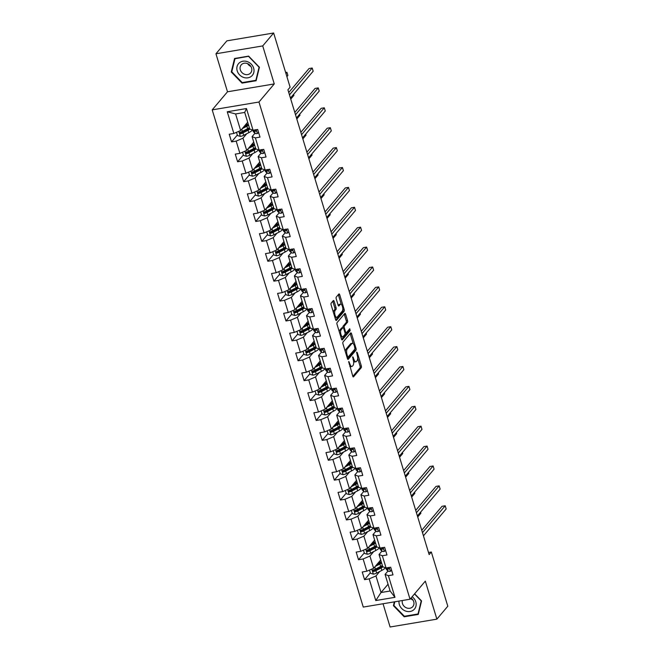 <?xml version="1.0" encoding="UTF-8"?>
<svg xmlns="http://www.w3.org/2000/svg" width="660" height="660" viewBox="0 0 660 660"><rect width="100%" height="100%" fill="white"/><g stroke="black" fill="none" stroke-linecap="round" stroke-linejoin="round"><path stroke-width="0.99" d="M348.727 361.531L352.737 376.068A1.369 0.536 80.5 0 0 353.397 376.909A1.369 0.536 80.5 0 0 353.546 376.81L361.267 367.678A1.369 0.536 80.5 0 0 361.317 365.921L357.274 352.621L356.705 352.093L357.2 355.047A4.372 1.708 80.5 0 1 357.043 360.682L356.4 361.441A4.372 1.708 80.5 0 1 355.905 361.746A4.372 1.708 80.5 0 1 353.81 359.057L352.721 356.812L353.207 359.766A4.372 1.708 80.5 0 1 353.05 365.401L352.407 366.16A4.372 1.708 80.5 0 1 351.92 366.465A4.372 1.708 80.5 0 1 349.816 363.775L348.727 361.531M334.133 301.315A1.369 0.536 80.5 0 0 333.481 300.473A1.369 0.536 80.5 0 0 333.325 300.572L331.163 303.13A1.369 0.536 80.5 0 0 331.114 304.887L335.602 319.663A1.369 0.536 80.5 0 0 336.253 320.504A1.369 0.536 80.5 0 0 336.41 320.405L344.132 311.281A1.369 0.536 80.5 0 0 344.182 309.515L339.694 294.748A1.369 0.536 80.5 0 0 339.034 293.906A1.369 0.536 80.5 0 0 338.885 293.997L336.27 297.091A1.369 0.536 80.5 0 0 336.221 298.856L338.135 305.176A1.369 0.536 80.5 0 0 338.795 306.017A1.369 0.536 80.5 0 0 338.951 305.918L340.246 304.384A3.655 1.427 80.5 0 1 340.659 304.128A3.655 1.427 80.5 0 1 342.557 306.925A3.655 1.427 80.5 0 1 342.284 311.083L337.194 317.097A3.655 1.427 80.5 0 1 336.79 317.353A3.655 1.427 80.5 0 1 334.884 314.556A3.655 1.427 80.5 0 1 335.164 310.398L336.006 309.391A1.369 0.536 80.5 0 0 336.055 307.634L334.133 301.315L332.871 301.529A1.369 0.536 80.5 0 0 332.764 301.232M274.263 83.927L262.721 45.919L273.644 33L226.867 40.854L215.944 53.782L227.494 91.79L212.198 109.873L258.967 102.019L274.263 83.927L227.494 91.79M383.039 603.751L390.101 627L436.879 619.146L425.329 581.13L410.033 599.222L258.967 102.019M436.879 619.146L447.802 606.218L431.335 552.016L428.505 552.486M273.644 33L290.111 87.211L287.925 89.793L429.148 554.598L431.335 552.016M342.994 342.07A1.369 0.536 80.5 0 0 342.944 343.827L347.432 358.603A1.369 0.536 80.5 0 0 348.084 359.444A1.369 0.536 80.5 0 0 348.241 359.345L355.963 350.212A1.369 0.536 80.5 0 0 356.012 348.455L351.524 333.679A1.369 0.536 80.5 0 0 350.864 332.838A1.369 0.536 80.5 0 0 350.716 332.937L342.994 342.07M341.517 339.133L337.029 324.357A1.369 0.536 80.5 0 1 337.078 322.6L344.8 313.467A1.369 0.536 80.5 0 1 344.949 313.376A1.369 0.536 80.5 0 1 345.609 314.209L347.531 320.537A1.369 0.536 80.5 0 1 347.482 322.295L344.347 325.999A1.369 0.536 80.5 0 0 344.297 327.756L345.576 331.955A1.369 0.536 80.5 0 0 346.228 332.788A1.369 0.536 80.5 0 0 346.385 332.698L349.75 328.771L350.179 330.594L342.325 339.875A1.369 0.536 80.5 0 1 342.169 339.974A1.369 0.536 80.5 0 1 341.517 339.133M212.198 109.873L363.264 607.076L410.033 599.222M237.336 135.052L231.553 141.883L236.173 141.108L239.893 153.351L235.273 154.126L237.6 161.782L242.212 161.007L245.933 173.25L241.321 174.025L243.647 181.681L248.259 180.906L251.98 193.149L247.368 193.924L249.695 201.581L254.306 200.805L258.027 213.048L253.415 213.823L255.742 221.479L260.353 220.704L264.074 232.947L259.462 233.722L261.781 241.37L266.401 240.595L270.122 252.846L265.501 253.621L267.828 261.269L272.44 260.494L276.161 272.745L271.549 273.521L273.875 281.168L278.487 280.393L282.208 292.644L277.596 293.42L279.923 301.067L284.534 300.292L288.255 312.535L283.643 313.31L285.97 320.966L290.582 320.191L294.302 332.434L289.682 333.209L292.009 340.865L296.629 340.09L300.349 352.333L295.729 353.108L298.056 360.764L302.668 359.989L306.388 372.232L301.777 373.007L304.103 380.663L308.715 379.888L312.436 392.131L307.824 392.906L310.15 400.562L314.762 399.787L318.483 412.03L313.871 412.805L316.189 420.461L320.81 419.686L324.53 431.929L319.91 432.704L322.237 440.36L326.857 439.585L330.577 451.828L325.957 452.603L328.284 460.251L332.896 459.476L336.616 471.727L332.005 472.502L334.331 480.15L338.943 479.374L342.664 491.626L338.052 492.401L340.378 500.049L344.99 499.273L348.711 511.525L344.099 512.3L346.417 519.948L351.037 519.172L354.758 531.415L350.138 532.191L352.465 539.847L357.085 539.071L360.797 551.314L356.185 552.09L358.512 559.746L363.124 558.97L366.844 571.213L362.233 571.989L364.559 579.645L369.171 578.869L375.763 600.551L394.977 597.325L390.118 591.005L385.077 574.423L387.973 570.999M231.553 141.883L229.234 134.227L233.846 133.452L227.254 111.771L246.469 108.545L253.06 130.226L257.672 129.451L259.999 137.107L255.387 137.882L259.108 150.125L263.719 149.35L266.046 157.006L261.426 157.781L265.147 170.024L269.767 169.249L272.093 176.905L267.473 177.672L271.194 189.923L275.814 189.148L278.132 196.795L273.521 197.571L277.241 209.822L281.853 209.047L284.179 216.695L279.568 217.47L283.288 229.721L287.9 228.946L290.227 236.593L285.615 237.369L289.336 249.612L293.947 248.837L296.274 256.492L291.654 257.268L295.375 269.511L299.995 268.736L302.321 276.391L297.701 277.167L301.422 289.41L306.034 288.635L308.36 296.29L303.748 297.066L307.469 309.309L312.081 308.534L314.408 316.189L309.796 316.965L313.516 329.208L318.128 328.433L320.455 336.088L315.843 336.864L319.564 349.107L324.175 348.332L326.502 355.987L321.882 356.763L325.603 369.006L330.223 368.23L332.541 375.886L327.929 376.662L331.65 388.905L336.262 388.129L338.588 395.786L333.976 396.553L337.697 408.804L342.309 408.028L344.635 415.676L340.024 416.452L343.745 428.703L348.356 427.928L350.683 435.575L346.071 436.351L349.792 448.602L354.403 447.827L356.73 455.474L352.11 456.25L355.831 468.493L360.451 467.717L362.769 475.373L358.157 476.149L361.878 488.392L366.49 487.616L368.816 495.272L364.204 496.048L367.925 508.291L372.537 507.515L374.863 515.171L370.252 515.947L373.972 528.19L378.584 527.414L380.911 535.07L376.299 535.846L380.02 548.089L384.632 547.313L386.958 554.969L382.338 555.745L386.059 567.988L390.679 567.212L392.997 574.868L388.385 575.644L394.977 597.325M253.729 142.114L246.691 150.439L242.971 138.188L246.766 133.708M254.966 133.237L252.079 136.661L255.799 148.904L259.108 150.125L259.57 151.742A10.651 3.077 163.1 0 1 259.298 151.313L258.91 150.051M242.971 138.188L236.173 141.108M246.691 150.439L239.893 153.351M255.387 137.882L252.079 136.661M259.776 162.013L252.739 170.338L249.018 158.087L252.813 153.599M261.013 153.136L258.118 156.56L261.839 168.803L265.147 170.024M249.018 158.087L242.212 161.007M252.739 170.338L245.933 173.25M261.426 157.781L258.118 156.56M265.823 181.912L258.786 190.228L255.065 177.986L258.86 173.498M267.061 173.035L264.165 176.459L267.886 188.702L271.194 189.923L271.656 191.54A10.651 3.077 163.1 0 1 271.384 191.111L271.004 189.849M255.065 177.986L248.259 180.906M258.786 190.228L251.98 193.149M267.473 177.672L264.165 176.459M271.87 201.811L264.833 210.127L261.113 197.885L264.908 193.396M273.108 192.935L270.212 196.358L273.933 208.601L277.241 209.822M261.113 197.885L254.306 200.805M264.833 210.127L258.027 213.048M273.521 197.571L270.212 196.358M277.918 221.71L270.88 230.026L267.16 217.784L270.955 213.296M279.155 212.834L276.26 216.257L279.98 228.5L283.288 229.721M267.16 217.784L260.353 220.704M270.88 230.026L264.074 232.947M279.568 217.47L276.26 216.257M283.957 241.601L276.92 249.925L273.199 237.683L276.994 233.195M285.194 232.733L282.307 236.156L286.027 248.399L289.336 249.612M273.199 237.683L266.401 240.595M276.92 249.925L270.122 252.846M285.615 237.369L282.307 236.156M290.004 261.5L282.967 269.825L279.246 257.582L283.041 253.093M291.241 252.632L288.346 256.055L292.066 268.298L295.375 269.511M279.246 257.582L272.44 260.494M282.967 269.825L276.161 272.745M291.654 257.268L288.346 256.055M296.051 281.399L289.014 289.724L285.293 277.48L289.088 272.992M297.289 272.53L294.393 275.946L298.114 288.197L301.422 289.41M285.293 277.48L278.487 280.393M289.014 289.724L282.208 292.644M297.701 277.167L294.393 275.946M302.099 301.298L295.061 309.623L291.34 297.379L295.135 292.891M303.336 292.429L300.44 295.845L304.161 308.096L307.469 309.309M291.34 297.379L284.534 300.292M295.061 309.623L288.255 312.535M303.748 297.066L300.44 295.845M308.146 321.197L301.108 329.522L297.388 317.278L301.183 312.79M309.383 312.32L306.488 315.744L310.208 327.987L313.516 329.208L313.978 330.825A10.651 3.077 163.1 0 1 313.706 330.396L313.318 329.134M297.388 317.278L290.582 320.191M301.108 329.522L294.302 332.434M309.796 316.965L306.488 315.744M314.185 341.096L307.147 349.421L303.427 337.169L307.222 332.689M315.422 332.219L312.535 335.643L316.255 347.886L319.564 349.107M303.427 337.169L296.629 340.09M307.147 349.421L300.349 352.333M315.843 336.864L312.535 335.643M320.232 360.995L313.195 369.32L309.474 357.068L313.269 352.588M321.469 352.118L318.574 355.542L322.295 367.785L325.603 369.006M309.474 357.068L302.668 359.989M313.195 369.32L306.388 372.232M321.882 356.763L318.574 355.542M326.279 380.894L319.242 389.218L315.521 376.967L319.316 372.479M327.517 372.017L324.621 375.441L328.342 387.684L331.65 388.905M315.521 376.967L308.715 379.888M319.242 389.218L312.436 392.131M327.929 376.662L324.621 375.441M332.326 400.793L325.289 409.109L321.568 396.866L325.363 392.378M333.564 391.916L330.668 395.34L334.389 407.583L337.697 408.804M321.568 396.866L314.762 399.787M325.289 409.109L318.483 412.03M333.976 396.553L330.668 395.34M338.374 420.692L331.328 429.008L327.616 416.765L331.402 412.277M339.611 411.815L336.715 415.239L340.436 427.482L343.745 428.703M327.616 416.765L320.81 419.686M331.328 429.008L324.53 431.929M340.024 416.452L336.715 415.239M344.413 440.583L337.375 448.907L333.655 436.664L337.45 432.176M345.65 431.714L342.763 435.138L346.483 447.381L349.792 448.602M333.655 436.664L326.857 439.585M337.375 448.907L330.577 451.828M346.071 436.351L342.763 435.138M350.46 460.482L343.423 468.806L339.702 456.563L343.497 452.075M351.697 451.613L348.802 455.037L352.522 467.28L355.831 468.493M339.702 456.563L332.896 459.476M343.423 468.806L336.616 471.727M352.11 456.25L348.802 455.037M356.507 480.381L349.47 488.705L345.749 476.462L349.544 471.974M357.745 471.512L354.849 474.928L358.57 487.179L361.878 488.392M345.749 476.462L338.943 479.374M349.47 488.705L342.664 491.626M358.157 476.149L354.849 474.928M362.554 500.28L355.517 508.604L351.796 496.361L355.591 491.873M363.792 491.411L360.896 494.827L364.617 507.078L367.925 508.291L368.387 509.916A10.651 3.077 163.1 0 1 368.115 509.479L367.727 508.225M351.796 496.361L344.99 499.273M355.517 508.604L348.711 511.525M364.204 496.048L360.896 494.827M368.602 520.179L361.556 528.503L357.844 516.26L361.63 511.772M369.839 511.31L366.943 514.726L370.664 526.977L373.972 528.19M357.844 516.26L351.037 519.172M361.556 528.503L354.758 531.415M370.252 515.947L366.943 514.726M374.641 540.078L367.603 548.402L363.883 536.159L367.678 531.671M375.878 531.201L372.991 534.625L376.703 546.868L380.02 548.089M363.883 536.159L357.085 539.071M367.603 548.402L360.797 551.314M376.299 535.846L372.991 534.625M380.688 559.977L373.651 568.301L369.93 556.05L373.725 551.57M381.925 551.1L379.03 554.524L382.75 566.767L386.059 567.988M369.93 556.05L363.124 558.97M373.651 568.301L366.844 571.213M382.338 555.745L379.03 554.524M388.055 584.215L381.018 592.531L375.977 575.949L379.772 571.461M375.977 575.949L369.171 578.869M390.118 591.005L381.018 592.531L375.763 600.551M388.385 575.644L385.077 574.423M262.721 45.919L215.944 53.782M253.06 130.226L249.752 129.005L244.712 112.423L235.612 113.957L240.652 130.54L247.69 122.215M246.469 108.545L244.712 112.423M235.612 113.957L227.254 111.771M240.652 130.54L233.846 133.452M370.334 572.814L364.559 579.645M364.287 552.915L358.512 559.746M358.248 533.016L352.465 539.847M352.201 513.117L346.417 519.948M346.153 493.218L340.378 500.049M340.106 473.319L334.331 480.15M334.067 453.42L328.284 460.251M328.02 433.521L322.237 440.36M321.973 413.622L316.189 420.461M315.925 393.723L310.15 400.562M309.878 373.824L304.103 380.663M303.839 353.933L298.056 360.764M297.792 334.034L292.009 340.865M291.745 314.135L285.97 320.966M285.697 294.236L279.923 301.067M279.65 274.337L273.875 281.168M273.611 254.438L267.828 261.269M267.564 234.539L261.781 241.37M261.517 214.64L255.742 221.479M255.47 194.741L249.695 201.581M249.422 174.842L243.647 181.681M243.383 154.943L237.6 161.782M394.334 601.854L393.401 605.665L404.176 616.795L418.267 614.427L421.567 600.93L414.637 593.777M234.556 58.492L231.256 71.99L242.038 83.11L256.121 80.743L259.421 67.254L248.638 56.125L234.556 58.492M404.662 616.217L404.176 616.795M394.078 604.865L393.401 605.665M242.517 82.541L242.038 83.11M231.932 71.181L231.256 71.99M349.767 366.3A4.372 1.708 80.5 0 0 350.65 366.679L351.92 366.465M353.562 361.366A4.372 1.708 80.5 0 0 354.643 361.96L355.905 361.746M352.844 376.357L360.005 367.892A1.369 0.536 80.5 0 0 360.055 366.135L357.662 358.256M353.224 343.662L350.262 333.894A1.369 0.536 80.5 0 0 350.155 333.605M347.539 358.891L354.7 350.427A1.369 0.536 80.5 0 0 354.857 349.14M347.614 356.515L348.183 357.035L354.956 349.016L354.436 345.972A4.372 1.708 80.5 0 0 352.341 343.283A4.372 1.708 80.5 0 0 351.854 343.588L347.218 349.066A4.372 1.708 80.5 0 0 347.061 354.7L347.614 356.515L346.838 356.647M352.341 343.283L351.079 343.497A4.372 1.708 80.5 0 0 350.584 343.802L351.854 343.588M345.337 351.706A4.372 1.708 80.5 0 1 345.955 349.28L350.584 343.802M342.952 327.64A1.369 0.536 80.5 0 1 343.084 326.213L346.211 322.509A1.369 0.536 80.5 0 0 346.261 320.752L344.347 314.424A1.369 0.536 80.5 0 0 344.239 314.135M346.228 332.788L345.056 332.986A1.369 0.536 80.5 0 0 345.122 332.912M341.624 339.421L348.909 330.808L348.967 329.645M341.096 329.843A3.655 1.427 80.5 0 0 340.824 333.993A3.655 1.427 80.5 0 0 342.721 336.798A3.655 1.427 80.5 0 0 343.134 336.542L344.924 334.422A1.369 0.536 80.5 0 0 344.974 332.665L343.695 328.465A1.369 0.536 80.5 0 0 343.043 327.624A1.369 0.536 80.5 0 0 342.887 327.723L341.096 329.843L339.834 330.049A3.655 1.427 80.5 0 0 339.322 331.914M340.799 336.765A3.655 1.427 80.5 0 0 341.459 337.004L342.721 336.798M341.954 327.88A1.369 0.536 80.5 0 0 341.781 327.838A1.369 0.536 80.5 0 0 341.624 327.938L342.887 327.723M339.834 330.049L341.624 327.938M333.391 312.386A3.655 1.427 80.5 0 1 333.902 310.613L334.744 309.606A1.369 0.536 80.5 0 0 334.793 307.849L332.871 301.529M334.9 317.353A3.655 1.427 80.5 0 0 335.519 317.567L336.79 317.353M340.659 304.128L339.397 304.342A3.655 1.427 80.5 0 0 338.984 304.598L340.246 304.384M338.242 305.464L338.984 304.598M341.278 304.342L338.432 294.954A1.369 0.536 80.5 0 0 338.324 294.665M335.709 319.96L342.87 311.487A1.369 0.536 80.5 0 0 342.92 309.73L342.787 309.309M369.509 570.075L370.483 573.301L373.403 574.15A3.688 1.064 -16.9 0 0 376.662 573.078L381.835 570.397A10.651 3.077 -16.9 0 0 385.423 567.748M373.288 570.446L374.294 570.76A1.881 0.544 163.1 0 0 374.863 570.512L380.036 567.831A8.844 2.558 163.1 0 0 382.561 566.14A8.844 2.558 -16.9 0 0 381.381 566.041M375.226 566.437L379.896 564.019A10.651 3.077 -16.9 0 0 381.612 563.021M376.258 565.216L378.84 563.879A8.844 2.558 -16.9 0 0 381.364 562.188A8.844 2.558 -16.9 0 0 379.211 562.106L379.129 561.825M382.346 565.438A10.651 3.077 163.1 0 1 380.638 566.437L375.457 569.118A3.688 1.064 163.1 0 1 373.205 569.976C372.314 570.735 372.471 571.246 373.667 571.51A3.688 1.064 -16.9 0 0 375.928 570.653L381.1 567.971A10.651 3.077 -16.9 0 0 382.99 566.857M378.081 563.062A3.275 0.949 -16.9 0 0 378.345 563.054L380.432 562.931M379.244 563.665L377.479 563.772M373.205 569.976L372.76 570.248M417.714 516.962L420.89 513.199L420.577 512.177M391.611 570.298L390.34 571.304A3.688 1.064 163.1 0 1 388.129 571.147L386.521 569.605A10.651 3.077 163.1 0 1 386.248 569.176L385.869 567.913M422.474 532.636L445.203 505.766L446.168 508.951L423.448 535.829M386.537 567.905L387.387 568.722A3.688 1.064 -16.9 0 0 388.707 568.978L389.078 568.796M389.202 568.202A1.881 0.544 163.1 0 1 389.078 568.128L388.501 567.575M389.218 568.375L388.707 568.978L388.245 567.452M421.757 530.285L442.043 506.294L445.203 505.766M399.044 601.062A9.05 7.912 -139.8 0 0 405.644 611.069A9.05 7.912 -139.8 0 0 415.511 607.414A9.05 7.912 -139.8 0 0 412.137 596.731M402.369 600.509A6.196 5.412 -139.8 0 0 406.766 607.976A6.196 5.412 -139.8 0 0 412.822 606.589A6.196 5.412 -139.8 0 0 411.04 598.034M410.652 598.488A6.196 5.412 -139.8 0 0 413.003 600.088M418.522 613.379L418.019 613.973L404.374 616.267L393.921 605.492L394.828 601.771M414.48 593.959L421.22 600.905L418.019 613.973M237.212 70.9A9.05 7.912 -139.8 0 0 247.946 77.806A9.05 7.912 -139.8 0 0 253.646 68.137A9.05 7.912 -139.8 0 0 242.905 61.223A9.05 7.912 -139.8 0 0 237.212 70.9M240.314 69.853A6.196 5.412 -139.8 0 0 244.951 74.398A6.196 5.412 -139.8 0 0 250.676 72.905A6.196 5.412 -139.8 0 0 251.567 67.963A6.196 5.412 -139.8 0 0 246.939 63.409A6.196 5.412 -139.8 0 0 241.213 64.903A6.196 5.412 -139.8 0 0 240.314 69.853M247.591 63.64A6.196 5.412 -139.8 0 0 250.858 66.404M248.63 56.447L259.075 67.221L255.874 80.297L242.228 82.591L231.775 71.808L234.976 58.74L248.779 56.265M256.377 79.703L255.874 80.297M363.462 550.176L364.444 553.402L367.356 554.251A3.688 1.064 -16.9 0 0 370.615 553.179L375.787 550.498A10.651 3.077 -16.9 0 0 379.376 547.849M367.24 550.547L368.255 550.869A1.881 0.544 163.1 0 0 368.816 550.613L373.989 547.932A8.844 2.558 163.1 0 0 376.513 546.241A8.844 2.558 -16.9 0 0 375.334 546.142M369.179 546.538L373.857 544.12A10.651 3.077 -16.9 0 0 375.565 543.122M370.21 545.317L372.793 543.98A8.844 2.558 -16.9 0 0 375.317 542.289A8.844 2.558 -16.9 0 0 373.164 542.207L373.082 541.926M376.307 545.539A10.651 3.077 163.1 0 1 374.591 546.546L369.418 549.219A3.688 1.064 163.1 0 1 367.158 550.077C366.267 550.836 366.424 551.347 367.62 551.611A3.688 1.064 -16.9 0 0 369.88 550.754L375.053 548.072A10.651 3.077 -16.9 0 0 376.942 546.958M372.034 543.163A3.275 0.949 -16.9 0 0 372.298 543.155L374.393 543.031M373.197 543.766L371.44 543.873M367.158 550.077L366.712 550.349M411.667 497.062L414.843 493.3L414.529 492.278M357.415 530.277L358.397 533.503L361.309 534.361A3.688 1.064 -16.9 0 0 364.567 533.28L369.748 530.599A10.651 3.077 -16.9 0 0 373.329 527.959M361.193 530.648L362.208 530.97A1.881 0.544 163.1 0 0 362.769 530.714L367.95 528.033A8.844 2.558 163.1 0 0 370.474 526.35A8.844 2.558 -16.9 0 0 369.286 526.243M363.132 526.647L367.81 524.221A10.651 3.077 -16.9 0 0 369.526 523.223M364.171 525.418L366.745 524.081A8.844 2.558 -16.9 0 0 369.27 522.39A8.844 2.558 -16.9 0 0 367.117 522.308L367.034 522.027M370.26 525.649A10.651 3.077 163.1 0 1 368.544 526.647L363.371 529.328A3.688 1.064 163.1 0 1 361.111 530.178C360.22 530.937 360.376 531.448 361.573 531.712A3.688 1.064 -16.9 0 0 363.833 530.855L369.006 528.173A10.651 3.077 -16.9 0 0 370.895 527.059M365.986 523.264A3.275 0.949 -16.9 0 0 366.25 523.256L368.346 523.132M367.15 523.867L365.392 523.974M361.111 530.178L360.665 530.45M405.62 477.163L408.796 473.401L408.482 472.379M385.564 550.399L384.293 551.405A3.688 1.064 163.1 0 1 382.082 551.248L380.482 549.706A10.651 3.077 163.1 0 1 380.201 549.277L379.822 548.014M416.427 512.746L439.156 485.867L440.121 489.06L417.4 515.93M380.49 548.006L381.348 548.831A3.688 1.064 -16.9 0 0 382.668 549.079L383.031 548.897M383.155 548.303A1.881 0.544 163.1 0 1 383.031 548.229L382.462 547.676M383.179 548.476L382.668 549.079L382.198 547.553M415.709 510.386L435.996 486.395L439.156 485.867M379.525 530.5L378.254 531.514A3.688 1.064 163.1 0 1 376.035 531.349L374.435 529.807A10.651 3.077 163.1 0 1 374.162 529.378L373.774 528.115M410.388 492.847L433.108 465.968L434.082 469.161L411.353 496.031M374.451 528.107L375.301 528.932A3.688 1.064 -16.9 0 0 376.621 529.18L376.984 528.998M377.108 528.404A1.881 0.544 163.1 0 1 376.984 528.33L376.414 527.777M377.132 528.577L376.621 529.18L376.159 527.654M409.67 490.487L429.949 466.496L433.108 465.968M351.367 510.378L352.349 513.612L355.27 514.462A3.688 1.064 -16.9 0 0 358.528 513.381L363.701 510.7A10.651 3.077 -16.9 0 0 367.282 508.06M364.427 506.443A8.844 2.558 -16.9 0 0 363.239 506.344M357.085 506.748L361.762 504.322A10.651 3.077 -16.9 0 0 363.478 503.324M358.124 505.519L360.698 504.182A8.844 2.558 -16.9 0 0 363.223 502.491A8.844 2.558 -16.9 0 0 361.078 502.409L360.987 502.128M364.213 505.75A10.651 3.077 163.1 0 1 362.497 506.748L357.324 509.429A3.688 1.064 163.1 0 1 355.063 510.279C354.173 511.038 354.329 511.549 355.534 511.813A3.688 1.064 -16.9 0 0 357.786 510.955L362.967 508.274A10.651 3.077 -16.9 0 0 364.848 507.16M364.427 506.451A8.844 2.558 163.1 0 1 361.903 508.142L356.73 510.823A1.881 0.544 163.1 0 1 356.161 511.071L355.146 510.749M359.939 503.374A3.275 0.949 -16.9 0 0 360.203 503.357L362.299 503.233M361.102 503.968L359.345 504.075M355.063 510.279L354.626 510.551M399.572 457.264L402.748 453.511L402.435 452.48M345.32 490.479L346.302 493.713L349.222 494.563A3.688 1.064 -16.9 0 0 352.481 493.482L357.654 490.801A10.651 3.077 -16.9 0 0 361.234 488.161M349.107 490.85L350.113 491.172A1.881 0.544 163.1 0 0 350.683 490.924L355.855 488.243A8.844 2.558 163.1 0 0 358.38 486.552A8.844 2.558 -16.9 0 0 357.192 486.445M351.037 486.849L355.715 484.423A10.651 3.077 -16.9 0 0 357.431 483.425M352.077 485.62L354.651 484.283A8.844 2.558 -16.9 0 0 357.175 482.592A8.844 2.558 -16.9 0 0 355.03 482.518L354.948 482.229M358.165 485.851A10.651 3.077 163.1 0 1 356.45 486.849L351.277 489.53A3.688 1.064 163.1 0 1 349.024 490.38C348.133 491.139 348.282 491.651 349.486 491.914A3.688 1.064 -16.9 0 0 351.747 491.056L356.92 488.375A10.651 3.077 -16.9 0 0 358.801 487.261M353.892 483.475A3.275 0.949 -16.9 0 0 354.156 483.466L356.251 483.334M355.055 484.069L353.298 484.176M349.024 490.38L348.579 490.652M393.525 437.365L396.709 433.612L396.396 432.581M339.281 470.588L340.255 473.814L343.175 474.664A3.688 1.064 -16.9 0 0 346.434 473.583L351.607 470.902A10.651 3.077 -16.9 0 0 355.195 468.262M343.06 470.951L344.066 471.273A1.881 0.544 163.1 0 0 344.635 471.026L349.808 468.344A8.844 2.558 163.1 0 0 352.333 466.653A8.844 2.558 -16.9 0 0 351.153 466.546M344.998 466.95L349.668 464.524A10.651 3.077 -16.9 0 0 351.384 463.526M346.03 465.721L348.612 464.384A8.844 2.558 -16.9 0 0 351.137 462.701A8.844 2.558 -16.9 0 0 348.983 462.619L348.901 462.33M352.118 465.952A10.651 3.077 163.1 0 1 350.411 466.95L345.229 469.631A3.688 1.064 163.1 0 1 342.977 470.489C342.086 471.24 342.243 471.752 343.439 472.015A3.688 1.064 -16.9 0 0 345.7 471.157L350.873 468.476A10.651 3.077 -16.9 0 0 352.762 467.362M347.853 463.576A3.275 0.949 -16.9 0 0 348.117 463.567L350.204 463.435M349.016 464.17L347.251 464.277M342.977 470.489L342.532 470.753M387.486 417.466L390.662 413.713L390.349 412.682M373.477 510.601L372.207 511.615A3.688 1.064 163.1 0 1 369.988 511.459L368.387 509.916M404.341 472.948L427.061 446.069L428.035 449.262L405.306 476.132M368.404 508.216L369.253 509.033A3.688 1.064 -16.9 0 0 370.573 509.289L370.945 509.108M371.06 508.505A1.881 0.544 163.1 0 1 370.936 508.431L370.367 507.878M371.085 508.678L370.573 509.289L370.111 507.755M403.623 470.588L423.901 446.606L427.061 446.069M367.43 490.702L366.16 491.716A3.688 1.064 163.1 0 1 363.94 491.56L362.34 490.017A10.651 3.077 163.1 0 1 362.068 489.588L361.688 488.326M398.293 453.049L421.022 426.17L421.987 429.363L399.259 456.233M362.356 488.317L363.206 489.134A3.688 1.064 -16.9 0 0 364.526 489.39L364.897 489.209M365.021 488.606A1.881 0.544 163.1 0 1 364.897 488.532L364.32 487.987M365.038 488.779L364.526 489.39L364.064 487.856M397.576 450.689L417.862 426.707L421.022 426.17M361.383 470.803L360.112 471.817A3.688 1.064 163.1 0 1 357.901 471.661L356.293 470.118A10.651 3.077 163.1 0 1 356.02 469.689L355.641 468.427M392.246 433.15L414.975 406.271L415.94 409.464L393.22 436.334M356.309 468.418L357.159 469.235A3.688 1.064 -16.9 0 0 358.487 469.491L358.85 469.31M358.974 468.707A1.881 0.544 163.1 0 1 358.85 468.633L358.273 468.088M358.99 468.88L358.487 469.491L358.017 467.957M391.528 430.79L411.815 406.808L414.975 406.271M333.234 450.689L334.216 453.915L337.128 454.765A3.688 1.064 -16.9 0 0 340.387 453.684L345.56 451.003A10.651 3.077 -16.9 0 0 349.148 448.363M337.012 451.052L338.027 451.374A1.881 0.544 163.1 0 0 338.588 451.127L343.761 448.445A8.844 2.558 163.1 0 0 346.286 446.754A8.844 2.558 -16.9 0 0 345.106 446.647M338.951 447.051L343.629 444.626A10.651 3.077 -16.9 0 0 345.337 443.627M339.983 445.822L342.565 444.493A8.844 2.558 -16.9 0 0 345.089 442.802M346.079 446.053A10.651 3.077 163.1 0 1 344.363 447.051L339.19 449.732A3.688 1.064 163.1 0 1 336.93 450.59C336.039 451.341 336.196 451.853 337.392 452.116A3.688 1.064 -16.9 0 0 339.652 451.258L344.825 448.585A10.651 3.077 -16.9 0 0 346.714 447.463M341.806 443.677A3.275 0.949 -16.9 0 0 342.07 443.668L344.165 443.545M342.969 444.271L341.212 444.378M345.089 442.794A8.844 2.558 -16.9 0 0 342.936 442.72M336.93 450.59L336.484 450.854M381.439 397.567L384.615 393.814L384.301 392.782M355.336 450.912L354.065 451.918A3.688 1.064 163.1 0 1 351.854 451.762L350.254 450.219A10.651 3.077 163.1 0 1 349.973 449.79L349.594 448.528M386.199 413.251L408.928 386.372L409.893 389.565L387.173 416.443M350.262 448.519L351.12 449.336A3.688 1.064 -16.9 0 0 352.44 449.592L352.803 449.41M352.927 448.808A1.881 0.544 163.1 0 1 352.803 448.734L352.234 448.189M352.951 448.99L352.44 449.592L351.97 448.058M385.481 410.891L405.768 386.909L408.928 386.372M327.187 430.79L328.168 434.016L331.081 434.866A3.688 1.064 -16.9 0 0 334.348 433.785L339.521 431.104A10.651 3.077 -16.9 0 0 343.101 428.464M330.965 431.161L331.98 431.475A1.881 0.544 163.1 0 0 332.541 431.228L337.722 428.546A8.844 2.558 163.1 0 0 340.246 426.855A8.844 2.558 -16.9 0 0 339.058 426.748M332.904 427.152L337.582 424.727A10.651 3.077 -16.9 0 0 339.298 423.728M333.943 425.931L336.517 424.594A8.844 2.558 -16.9 0 0 339.042 422.903A8.844 2.558 -16.9 0 0 336.897 422.821L336.806 422.54M340.032 426.154A10.651 3.077 163.1 0 1 338.316 427.152L333.143 429.833A3.688 1.064 163.1 0 1 330.883 430.691C329.992 431.45 330.149 431.954 331.353 432.217A3.688 1.064 -16.9 0 0 333.605 431.368L338.778 428.686A10.651 3.077 -16.9 0 0 340.667 427.564M335.758 423.778A3.275 0.949 -16.9 0 0 336.022 423.769L338.118 423.646M336.922 424.38L335.164 424.479M330.883 430.691L330.437 430.955M375.391 377.668L378.568 373.915L378.254 372.883M349.297 431.013L348.026 432.019A3.688 1.064 163.1 0 1 345.807 431.863L344.207 430.32A10.651 3.077 163.1 0 1 343.934 429.891L343.546 428.629M380.16 393.352L402.88 366.481L403.854 369.666L381.125 396.544M344.223 428.62L345.073 429.437A3.688 1.064 -16.9 0 0 346.393 429.693L346.756 429.511M346.879 428.909A1.881 0.544 163.1 0 1 346.756 428.835L346.186 428.29M346.904 429.091L346.393 429.693L345.931 428.159M379.442 390.992L399.721 367.01L402.88 366.481M321.139 410.891L322.121 414.117L325.042 414.967A3.688 1.064 -16.9 0 0 328.3 413.886L333.473 411.205A10.651 3.077 -16.9 0 0 337.054 408.565M324.918 411.262L325.933 411.576A1.881 0.544 163.1 0 0 326.502 411.328L331.675 408.647A8.844 2.558 163.1 0 0 334.199 406.956A8.844 2.558 -16.9 0 0 333.011 406.849M326.857 407.253L331.534 404.827A10.651 3.077 -16.9 0 0 333.25 403.829M327.896 406.032L330.47 404.695A8.844 2.558 -16.9 0 0 332.995 403.004A8.844 2.558 -16.9 0 0 330.85 402.922L330.759 402.641M333.985 406.255A10.651 3.077 163.1 0 1 332.269 407.253L327.096 409.934A3.688 1.064 163.1 0 1 324.835 410.792C323.945 411.551 324.101 412.054 325.306 412.318A3.688 1.064 -16.9 0 0 327.558 411.469L332.739 408.787A10.651 3.077 -16.9 0 0 334.62 407.674M329.711 403.879A3.275 0.949 -16.9 0 0 329.975 403.87L332.071 403.747M330.875 404.481L329.117 404.58M324.835 410.792L324.398 411.064M369.344 357.769L372.52 354.016L372.207 352.984M343.249 411.114L341.979 412.12A3.688 1.064 163.1 0 1 339.76 411.964L338.159 410.421A10.651 3.077 163.1 0 1 337.887 409.992L337.499 408.73M374.113 373.453L396.833 346.582L397.807 349.767L375.078 376.645M338.176 408.721L339.025 409.538A3.688 1.064 -16.9 0 0 340.346 409.794L340.717 409.612M340.832 409.01A1.881 0.544 163.1 0 1 340.709 408.944L340.139 408.391M340.857 409.192L340.346 409.794L339.883 408.26M373.395 371.093L393.673 347.111L396.833 346.582M315.092 390.992L316.074 394.218L318.995 395.068A3.688 1.064 -16.9 0 0 322.253 393.995L327.426 391.314A10.651 3.077 -16.9 0 0 331.007 388.666M318.879 391.363L319.885 391.677A1.881 0.544 163.1 0 0 320.455 391.429L325.627 388.748A8.844 2.558 163.1 0 0 328.152 387.057A8.844 2.558 -16.9 0 0 326.964 386.95M320.818 387.354L325.487 384.937A10.651 3.077 -16.9 0 0 327.203 383.93M321.849 386.133L324.423 384.796A8.844 2.558 -16.9 0 0 326.947 383.105A8.844 2.558 -16.9 0 0 324.802 383.023L324.72 382.742M327.938 386.356A10.651 3.077 163.1 0 1 326.221 387.354L321.049 390.035A3.688 1.064 163.1 0 1 318.796 390.893C317.905 391.652 318.054 392.164 319.258 392.42A3.688 1.064 -16.9 0 0 321.519 391.57L326.692 388.888A10.651 3.077 -16.9 0 0 328.573 387.775M323.664 383.98A3.275 0.949 -16.9 0 0 323.928 383.971L326.024 383.848M324.827 384.582L323.07 384.681M318.796 390.893L318.351 391.165M363.297 337.879L366.481 334.117L366.168 333.094M337.202 391.215L335.932 392.221A3.688 1.064 163.1 0 1 333.712 392.065L332.112 390.522A10.651 3.077 163.1 0 1 331.84 390.093L331.46 388.831M368.065 353.554L390.794 326.683L391.76 329.868L369.031 356.746M332.128 388.822L332.978 389.639A3.688 1.064 -16.9 0 0 334.298 389.895L334.67 389.713M334.793 389.111A1.881 0.544 163.1 0 1 334.67 389.045L334.092 388.492M334.81 389.293L334.298 389.895L333.836 388.369M367.348 351.194L387.635 327.212L390.794 326.683M309.053 371.093L310.035 374.319L312.947 375.169A3.688 1.064 -16.9 0 0 316.206 374.096L321.379 371.415A10.651 3.077 -16.9 0 0 324.967 368.767M312.832 371.464L313.838 371.778A1.881 0.544 163.1 0 0 314.408 371.53L319.58 368.849A8.844 2.558 163.1 0 0 322.105 367.158A8.844 2.558 -16.9 0 0 320.925 367.059M314.771 367.455L319.44 365.038A10.651 3.077 -16.9 0 0 321.156 364.039M315.802 366.234L318.384 364.897A8.844 2.558 -16.9 0 0 320.909 363.206M321.89 366.457A10.651 3.077 163.1 0 1 320.183 367.455L315.01 370.136A3.688 1.064 163.1 0 1 312.749 370.994C311.858 371.753 312.015 372.265 313.211 372.529A3.688 1.064 -16.9 0 0 315.472 371.671L320.644 368.989A10.651 3.077 -16.9 0 0 322.534 367.876M317.625 364.081A3.275 0.949 -16.9 0 0 317.889 364.072L319.976 363.949M318.788 364.683L317.023 364.79M320.9 363.206A8.844 2.558 -16.9 0 0 318.755 363.124M312.749 370.994L312.304 371.266M357.258 317.98L360.434 314.218L360.121 313.195M331.155 371.316L329.885 372.322A3.688 1.064 163.1 0 1 327.673 372.166L326.065 370.623A10.651 3.077 163.1 0 1 325.792 370.194L325.413 368.932M362.018 333.655L384.747 306.784L385.712 309.969L362.992 336.847M326.081 368.923L326.931 369.74A3.688 1.064 -16.9 0 0 328.259 369.996L328.622 369.814M328.746 369.221A1.881 0.544 163.1 0 1 328.622 369.146L328.053 368.593M328.762 369.394L328.259 369.996L327.789 368.47M361.3 331.303L381.587 307.312L384.747 306.784M303.006 351.194L303.988 354.42L306.9 355.27A3.688 1.064 -16.9 0 0 310.159 354.197L315.34 351.516A10.651 3.077 -16.9 0 0 318.92 348.868M306.784 351.565L307.799 351.879A1.881 0.544 163.1 0 0 308.36 351.632L313.541 348.95A8.844 2.558 163.1 0 0 316.058 347.259A8.844 2.558 -16.9 0 0 314.878 347.16M308.723 347.556L313.401 345.139A10.651 3.077 -16.9 0 0 315.109 344.14M309.754 346.335L312.337 344.998A8.844 2.558 -16.9 0 0 314.861 343.307A8.844 2.558 -16.9 0 0 312.708 343.225L312.625 342.944M315.851 346.558A10.651 3.077 163.1 0 1 314.135 347.556L308.962 350.237A3.688 1.064 163.1 0 1 306.702 351.095C305.811 351.854 305.968 352.366 307.164 352.63A3.688 1.064 -16.9 0 0 309.424 351.772L314.597 349.09A10.651 3.077 -16.9 0 0 316.486 347.977M311.578 344.182A3.275 0.949 -16.9 0 0 311.842 344.173L313.937 344.05M312.741 344.784L310.984 344.891M306.702 351.095L306.257 351.367M351.211 298.081L354.387 294.319L354.073 293.296M325.108 351.417L323.837 352.423A3.688 1.064 163.1 0 1 321.626 352.267L320.026 350.724A10.651 3.077 163.1 0 1 319.745 350.295L319.366 349.033M355.971 313.764L378.7 286.885L379.665 290.07L356.945 316.948M320.034 349.024L320.892 349.849A3.688 1.064 -16.9 0 0 322.212 350.097L322.575 349.915M322.699 349.322A1.881 0.544 163.1 0 1 322.575 349.247L322.006 348.695M322.724 349.495L322.212 350.097L321.742 348.571M355.262 311.404L375.54 287.413L378.7 286.885M296.959 331.295L297.94 334.521L300.853 335.371A3.688 1.064 -16.9 0 0 304.12 334.298L309.292 331.617A10.651 3.077 -16.9 0 0 312.873 328.969M300.737 331.666L301.752 331.988A1.881 0.544 163.1 0 0 302.321 331.733L307.494 329.051A8.844 2.558 163.1 0 0 310.018 327.368A8.844 2.558 -16.9 0 0 308.83 327.261M302.676 327.657L307.354 325.24A10.651 3.077 -16.9 0 0 309.07 324.241M303.715 326.436L306.289 325.099A8.844 2.558 -16.9 0 0 308.814 323.408A8.844 2.558 -16.9 0 0 306.669 323.326L306.578 323.045M309.804 326.659A10.651 3.077 163.1 0 1 308.088 327.665L302.915 330.346A3.688 1.064 163.1 0 1 300.655 331.196C299.764 331.955 299.921 332.467 301.125 332.731A3.688 1.064 -16.9 0 0 303.377 331.873L308.55 329.191A10.651 3.077 -16.9 0 0 310.439 328.078M305.53 324.283A3.275 0.949 -16.9 0 0 305.795 324.274L307.89 324.151M306.694 324.885L304.936 324.992M300.655 331.196L300.209 331.468M345.163 278.182L348.34 274.42L348.026 273.397M319.069 331.518L317.798 332.533A3.688 1.064 163.1 0 1 315.579 332.368L313.978 330.825M349.932 293.865L372.652 266.986L373.626 270.179L350.897 297.049M313.995 329.125L314.845 329.95A3.688 1.064 -16.9 0 0 316.165 330.198L316.536 330.016M316.651 329.423A1.881 0.544 163.1 0 1 316.528 329.348L315.959 328.796M316.676 329.596L316.165 330.198L315.703 328.672M349.214 291.505L369.493 267.514L372.652 266.986M290.911 311.396L291.893 314.622L294.814 315.48A3.688 1.064 -16.9 0 0 298.072 314.399L303.245 311.718A10.651 3.077 -16.9 0 0 306.826 309.078M294.69 311.767L295.705 312.089A1.881 0.544 163.1 0 0 296.274 311.834L301.447 309.152A8.844 2.558 163.1 0 0 303.971 307.469A8.844 2.558 -16.9 0 0 302.783 307.362M296.629 307.766L301.307 305.341A10.651 3.077 -16.9 0 0 303.022 304.342M297.668 306.537L300.242 305.2A8.844 2.558 -16.9 0 0 302.767 303.509A8.844 2.558 -16.9 0 0 300.622 303.427L300.531 303.146M303.757 306.768A10.651 3.077 163.1 0 1 302.041 307.766L296.868 310.447A3.688 1.064 163.1 0 1 294.608 311.297C293.716 312.056 293.873 312.568 295.078 312.832A3.688 1.064 -16.9 0 0 297.338 311.974L302.511 309.292A10.651 3.077 -16.9 0 0 304.392 308.179M299.483 304.384A3.275 0.949 -16.9 0 0 299.747 304.375L301.843 304.252M300.647 304.986L298.889 305.093M294.608 311.297L294.17 311.57M339.116 258.283L342.292 254.521L341.987 253.498M313.022 311.619L311.751 312.634A3.688 1.064 163.1 0 1 309.532 312.469L307.931 310.934A10.651 3.077 163.1 0 1 307.659 310.497L307.271 309.243M343.885 273.966L366.605 247.087L367.579 250.28L344.85 277.15M307.948 309.226L308.798 310.051A3.688 1.064 -16.9 0 0 310.117 310.299L310.489 310.117M310.604 309.524A1.881 0.544 163.1 0 1 310.48 309.449L309.911 308.897M310.629 309.697L310.117 310.299L309.655 308.773M343.167 271.606L363.445 247.615L366.605 247.087M284.864 291.497L285.846 294.731L288.766 295.581A3.688 1.064 -16.9 0 0 292.025 294.5L297.198 291.819A10.651 3.077 -16.9 0 0 300.778 289.179M288.651 291.868L289.658 292.19A1.881 0.544 163.1 0 0 290.227 291.943L295.399 289.262A8.844 2.558 163.1 0 0 297.924 287.57A8.844 2.558 -16.9 0 0 296.736 287.463M290.59 287.867L295.259 285.442A10.651 3.077 -16.9 0 0 296.975 284.443M291.621 286.638L294.203 285.301A8.844 2.558 -16.9 0 0 296.719 283.61A8.844 2.558 -16.9 0 0 294.575 283.528L294.492 283.247M297.709 286.869A10.651 3.077 163.1 0 1 296.002 287.867L290.821 290.548A3.688 1.064 163.1 0 1 288.568 291.398C287.677 292.157 287.826 292.669 289.03 292.933A3.688 1.064 -16.9 0 0 291.291 292.075L296.464 289.393A10.651 3.077 -16.9 0 0 298.345 288.28M293.436 284.493A3.275 0.949 -16.9 0 0 293.7 284.476L295.796 284.353M294.599 285.087L292.842 285.194M288.568 291.398L288.123 291.671M333.069 238.384L336.253 234.63L335.94 233.599M306.974 291.72L305.704 292.735A3.688 1.064 163.1 0 1 303.493 292.578L301.884 291.035A10.651 3.077 163.1 0 1 301.612 290.598L301.232 289.344M337.837 254.067L360.566 227.188L361.531 230.381L338.803 257.251M301.9 289.336L302.75 290.152A3.688 1.064 -16.9 0 0 304.07 290.408L304.441 290.227M304.565 289.625A1.881 0.544 163.1 0 1 304.441 289.55L303.864 289.006M304.582 289.798L304.07 290.408L303.608 288.874M337.12 251.708L357.406 227.725L360.566 227.188M278.825 271.598L279.807 274.832L282.719 275.682A3.688 1.064 -16.9 0 0 285.978 274.601L291.151 271.92A10.651 3.077 -16.9 0 0 294.739 269.28M282.604 271.969L283.61 272.291A1.881 0.544 163.1 0 0 284.179 272.044L289.352 269.363A8.844 2.558 163.1 0 0 291.877 267.671A8.844 2.558 -16.9 0 0 290.697 267.564M284.542 267.968L289.212 265.543A10.651 3.077 -16.9 0 0 290.928 264.545M285.574 266.739L288.156 265.402A8.844 2.558 -16.9 0 0 290.68 263.719A8.844 2.558 -16.9 0 0 288.527 263.637L288.445 263.348M291.662 266.97A10.651 3.077 163.1 0 1 289.954 267.968L284.782 270.649A3.688 1.064 163.1 0 1 282.521 271.499C281.63 272.258 281.787 272.77 282.983 273.034A3.688 1.064 -16.9 0 0 285.244 272.176L290.416 269.495A10.651 3.077 -16.9 0 0 292.306 268.381M287.397 264.594A3.275 0.949 -16.9 0 0 287.661 264.586L289.757 264.454M288.56 265.188L286.795 265.295M282.521 271.499L282.076 271.772M327.03 218.485L330.206 214.731L329.893 213.7M300.927 271.821L299.656 272.836A3.688 1.064 163.1 0 1 297.445 272.679L295.837 271.136A10.651 3.077 163.1 0 1 295.564 270.707L295.185 269.445M331.79 234.168L354.519 207.289L355.484 210.482L332.764 237.352M295.853 269.437L296.703 270.253A3.688 1.064 -16.9 0 0 298.031 270.509L298.394 270.328M298.518 269.726A1.881 0.544 163.1 0 1 298.394 269.651L297.825 269.107M298.543 269.899L298.031 270.509L297.561 268.975M331.072 231.809L351.359 207.826L354.519 207.289M272.778 251.708L273.76 254.933L276.672 255.783A3.688 1.064 -16.9 0 0 279.931 254.702L285.112 252.021A10.651 3.077 -16.9 0 0 288.692 249.381M285.829 247.764A8.844 2.558 -16.9 0 0 284.65 247.665M278.495 248.069L283.173 245.644A10.651 3.077 -16.9 0 0 284.881 244.645M279.526 246.84L282.109 245.503A8.844 2.558 -16.9 0 0 284.633 243.821A8.844 2.558 -16.9 0 0 282.48 243.738L282.397 243.449M285.623 247.071A10.651 3.077 163.1 0 1 283.907 248.069L278.734 250.75A3.688 1.064 163.1 0 1 276.474 251.608C275.583 252.359 275.74 252.871 276.936 253.135A3.688 1.064 -16.9 0 0 279.197 252.277L284.369 249.596A10.651 3.077 -16.9 0 0 286.259 248.482M285.838 247.772A8.844 2.558 163.1 0 1 283.313 249.463L278.132 252.145A1.881 0.544 163.1 0 1 277.571 252.392L276.557 252.071M281.35 244.695A3.275 0.949 -16.9 0 0 281.614 244.687L283.709 244.555M282.513 245.289L280.756 245.396M276.474 251.608L276.028 251.873M320.983 198.586L324.159 194.832L323.846 193.801M294.888 251.93L293.609 252.937A3.688 1.064 163.1 0 1 291.398 252.78L289.798 251.237A10.651 3.077 163.1 0 1 289.517 250.808L289.138 249.546M325.743 214.269L348.472 187.39L349.445 190.583L326.716 217.462M289.814 249.538L290.664 250.354A3.688 1.064 -16.9 0 0 291.984 250.61L292.347 250.429M292.471 249.826A1.881 0.544 163.1 0 1 292.347 249.752L291.778 249.208M292.495 250L291.984 250.61L291.514 249.076M325.034 211.91L345.312 187.927L348.472 187.39M266.731 231.809L267.712 235.034L270.625 235.884A3.688 1.064 -16.9 0 0 273.892 234.803L279.064 232.122A10.651 3.077 -16.9 0 0 282.645 229.482M270.509 232.172L271.524 232.493A1.881 0.544 163.1 0 0 272.093 232.246L277.266 229.564A8.844 2.558 163.1 0 0 279.79 227.873A8.844 2.558 -16.9 0 0 278.602 227.766M272.448 228.17L277.126 225.745A10.651 3.077 -16.9 0 0 278.842 224.746M273.488 226.941L276.061 225.613A8.844 2.558 -16.9 0 0 278.586 223.922A8.844 2.558 -16.9 0 0 276.441 223.839L276.35 223.559M279.576 227.172A10.651 3.077 163.1 0 1 277.86 228.17L272.687 230.851A3.688 1.064 163.1 0 1 270.427 231.709C269.536 232.46 269.692 232.972 270.897 233.236A3.688 1.064 -16.9 0 0 273.149 232.386L278.33 229.705A10.651 3.077 -16.9 0 0 280.211 228.583M275.302 224.796A3.275 0.949 -16.9 0 0 275.566 224.788L277.662 224.664M276.466 225.39L274.709 225.497M270.427 231.709L269.989 231.974M314.935 178.687L318.112 174.933L317.798 173.902M288.841 232.031L287.57 233.038A3.688 1.064 163.1 0 1 285.351 232.881L283.75 231.338A10.651 3.077 163.1 0 1 283.478 230.909L283.09 229.647M319.704 194.37L342.424 167.492L343.398 170.684L320.669 197.563M283.767 229.639L284.617 230.455A3.688 1.064 -16.9 0 0 285.937 230.711L286.308 230.53M286.423 229.927A1.881 0.544 163.1 0 1 286.3 229.853L285.73 229.309M286.448 230.109L285.937 230.711L285.475 229.177M318.986 192.011L339.265 168.028L342.424 167.492M260.683 211.91L261.665 215.135L264.586 215.985A3.688 1.064 -16.9 0 0 267.844 214.904L273.017 212.223A10.651 3.077 -16.9 0 0 276.598 209.583M264.462 212.281L265.477 212.594A1.881 0.544 163.1 0 0 266.046 212.347L271.219 209.665A8.844 2.558 163.1 0 0 273.743 207.974A8.844 2.558 -16.9 0 0 272.555 207.867M266.401 208.271L271.078 205.846A10.651 3.077 -16.9 0 0 272.795 204.847M267.44 207.05L270.014 205.714A8.844 2.558 -16.9 0 0 272.539 204.023A8.844 2.558 -16.9 0 0 270.394 203.94L270.303 203.66M273.529 207.273A10.651 3.077 163.1 0 1 271.813 208.271L266.64 210.952A3.688 1.064 163.1 0 1 264.379 211.81C263.488 212.57 263.645 213.073 264.85 213.337A3.688 1.064 -16.9 0 0 267.11 212.487L272.283 209.806A10.651 3.077 -16.9 0 0 274.164 208.684M269.255 204.897A3.275 0.949 -16.9 0 0 269.519 204.889L271.615 204.765M270.418 205.499L268.661 205.598M264.379 211.81L263.942 212.075M308.888 158.788L312.064 155.034L311.759 154.003M282.793 212.132L281.523 213.139A3.688 1.064 163.1 0 1 279.304 212.982L277.703 211.439A10.651 3.077 163.1 0 1 277.431 211.01L277.043 209.748M313.657 174.471L336.377 147.601L337.351 150.785L314.622 177.664M277.72 209.74L278.57 210.556A3.688 1.064 -16.9 0 0 279.889 210.812L280.261 210.631M280.385 210.029A1.881 0.544 163.1 0 1 280.252 209.962L279.683 209.41M280.401 210.21L279.889 210.812L279.427 209.278M312.939 172.112L333.217 148.129L336.377 147.601M254.644 192.011L255.618 195.236L258.538 196.086A3.688 1.064 -16.9 0 0 261.797 195.005L266.97 192.324A10.651 3.077 -16.9 0 0 270.55 189.684M258.423 192.382L259.429 192.695A1.881 0.544 163.1 0 0 259.999 192.448L265.171 189.767A8.844 2.558 163.1 0 0 267.696 188.075A8.844 2.558 -16.9 0 0 266.508 187.968M260.362 188.372L265.031 185.947A10.651 3.077 -16.9 0 0 266.747 184.948M261.393 187.151L263.975 185.815A8.844 2.558 -16.9 0 0 266.5 184.124M267.481 187.374A10.651 3.077 163.1 0 1 265.774 188.372L260.593 191.054A3.688 1.064 163.1 0 1 258.34 191.911C257.45 192.67 257.598 193.182 258.802 193.438A3.688 1.064 -16.9 0 0 261.063 192.588L266.236 189.907A10.651 3.077 -16.9 0 0 268.117 188.793M263.216 184.998A3.275 0.949 -16.9 0 0 263.472 184.99L265.567 184.866M264.371 185.6L262.614 185.699M266.491 184.115A8.844 2.558 -16.9 0 0 264.346 184.041M258.34 191.911L257.895 192.184M302.849 138.889L306.025 135.135L305.712 134.104M276.746 192.233L275.476 193.24A3.688 1.064 163.1 0 1 273.265 193.083L271.656 191.54M307.609 154.572L330.338 127.702L331.303 130.886L308.575 157.765M271.673 189.841L272.522 190.657A3.688 1.064 -16.9 0 0 273.842 190.913L274.213 190.732M274.337 190.13A1.881 0.544 163.1 0 1 274.213 190.063L273.636 189.511M274.354 190.311L273.842 190.913L273.38 189.379M306.892 152.213L327.178 128.23L330.338 127.702M248.597 172.112L249.579 175.337L252.491 176.187A3.688 1.064 -16.9 0 0 255.75 175.114L260.923 172.433A10.651 3.077 -16.9 0 0 264.512 169.785M252.376 172.483L253.382 172.796A1.881 0.544 163.1 0 0 253.951 172.549L259.124 169.868A8.844 2.558 163.1 0 0 261.649 168.176A8.844 2.558 -16.9 0 0 260.469 168.069M254.314 168.473L258.992 166.056A10.651 3.077 -16.9 0 0 260.7 165.049M255.346 167.252L257.928 165.916A8.844 2.558 -16.9 0 0 260.452 164.225A8.844 2.558 -16.9 0 0 258.299 164.142L258.217 163.862M261.434 167.475A10.651 3.077 163.1 0 1 259.726 168.473L254.554 171.154A3.688 1.064 163.1 0 1 252.293 172.012C251.402 172.771 251.559 173.283 252.755 173.539A3.688 1.064 -16.9 0 0 255.016 172.689L260.188 170.008A10.651 3.077 -16.9 0 0 262.078 168.894M257.169 165.099A3.275 0.949 -16.9 0 0 257.433 165.091L259.528 164.967M258.332 165.701L256.575 165.8M252.293 172.012L251.848 172.285M296.802 118.998L299.978 115.236L299.665 114.213M270.699 172.334L269.428 173.341A3.688 1.064 163.1 0 1 267.217 173.184L265.609 171.641A10.651 3.077 163.1 0 1 265.337 171.212L264.957 169.95M301.562 134.673L324.291 107.803L325.256 110.987L302.536 137.866M265.625 169.942L266.483 170.758A3.688 1.064 -16.9 0 0 267.803 171.014L268.166 170.833M268.29 170.239A1.881 0.544 163.1 0 1 268.166 170.164L267.597 169.612M268.315 170.412L267.803 171.014L267.333 169.488M300.844 132.313L321.131 108.331L324.291 107.803M242.55 152.213L243.532 155.438L246.444 156.288A3.688 1.064 -16.9 0 0 249.703 155.215L254.884 152.534A10.651 3.077 -16.9 0 0 258.464 149.886M255.601 148.277A8.844 2.558 -16.9 0 0 254.422 148.178M248.267 148.574L252.945 146.157A10.651 3.077 -16.9 0 0 254.653 145.159M249.307 147.353L251.881 146.017A8.844 2.558 -16.9 0 0 254.405 144.325A8.844 2.558 -16.9 0 0 252.252 144.243L252.169 143.963M255.395 147.576A10.651 3.077 163.1 0 1 253.679 148.574L248.507 151.255A3.688 1.064 163.1 0 1 246.246 152.113C245.355 152.873 245.512 153.384 246.708 153.648A3.688 1.064 -16.9 0 0 248.968 152.79L254.141 150.109A10.651 3.077 -16.9 0 0 256.03 148.995M255.61 148.277A8.844 2.558 163.1 0 1 253.085 149.969L247.904 152.65A1.881 0.544 163.1 0 1 247.343 152.897L246.328 152.584M251.122 145.2A3.275 0.949 -16.9 0 0 251.386 145.192L253.481 145.068M252.285 145.802L250.528 145.91M246.246 152.113L245.8 152.386M290.755 99.099L293.931 95.337L293.617 94.314M264.66 152.435L263.381 153.442A3.688 1.064 163.1 0 1 261.17 153.285L259.57 151.742M295.515 114.774L318.244 87.904L319.217 91.088L296.488 117.967M259.586 150.043L260.436 150.859A3.688 1.064 -16.9 0 0 261.756 151.115L262.119 150.934M262.243 150.34A1.881 0.544 163.1 0 1 262.119 150.265L261.55 149.713M262.267 150.513L261.756 151.115L261.286 149.589M294.805 112.423L315.084 88.432L318.244 87.904M236.503 132.313L237.484 135.539L240.397 136.389A3.688 1.064 -16.9 0 0 243.664 135.316L248.837 132.635A10.651 3.077 -16.9 0 0 252.417 129.987M240.281 132.685L241.296 132.998A1.881 0.544 163.1 0 0 241.865 132.751L247.038 130.069A8.844 2.558 163.1 0 0 249.562 128.378A8.844 2.558 -16.9 0 0 248.374 128.279M242.22 128.675L246.898 126.258A10.651 3.077 -16.9 0 0 248.614 125.26M243.26 127.454L245.834 126.118A8.844 2.558 -16.9 0 0 248.358 124.426A8.844 2.558 -16.9 0 0 246.213 124.344L246.122 124.063M249.348 127.677A10.651 3.077 163.1 0 1 247.632 128.675L242.459 131.356A3.688 1.064 163.1 0 1 240.199 132.214C239.308 132.974 239.464 133.485 240.669 133.749A3.688 1.064 -16.9 0 0 242.921 132.891L248.102 130.21A10.651 3.077 -16.9 0 0 249.983 129.096M245.075 125.301A3.275 0.949 -16.9 0 0 245.338 125.293L247.434 125.169M246.238 125.903L244.48 126.011M240.199 132.214L239.761 132.487M286.894 76.618L287.884 75.438L286.918 72.253L285.928 73.425M286.918 72.253L285.632 72.468M258.613 132.536L257.342 133.543A3.688 1.064 163.1 0 1 255.123 133.386L253.523 131.843A10.651 3.077 163.1 0 1 253.25 131.414L252.862 130.152M289.476 94.883L312.197 68.005L313.17 71.189L290.441 98.068M253.539 130.144L254.389 130.969A3.688 1.064 -16.9 0 0 255.709 131.216L256.08 131.035M256.195 130.441A1.881 0.544 163.1 0 1 256.072 130.367L255.502 129.814M256.22 130.614L255.709 131.216L255.247 129.69M288.758 92.524L309.037 68.533L312.197 68.005M349.041 363.908L349.816 363.775M352.588 357.456L353.29 357.332M353.034 359.188L353.81 359.057M356.573 352.737L357.274 352.621M360.055 366.135L361.317 365.921M360.005 367.892L361.267 367.678M348.596 362.175L349.297 362.051M350.262 333.894L351.524 333.679M355.088 348.612L356.012 348.455M354.7 350.427L355.963 350.212M345.955 349.28L347.218 349.066M346.286 354.832L347.061 354.7M344.347 314.424L345.609 314.209M346.261 320.752L347.531 320.537M346.211 322.509L347.482 322.295M343.084 326.213L344.347 325.999M343.447 327.904L344.297 327.756M344.8 332.079L345.576 331.955M348.909 330.808L350.179 330.594M334.793 307.849L336.055 307.634M334.744 309.606L336.006 309.391M333.902 310.613L335.164 310.398M338.432 294.954L339.694 294.748M342.92 309.73L344.182 309.515M342.87 311.487L344.132 311.281M371.795 569.093L373.329 574.134M381.1 567.971L381.835 570.397M377.578 564.531L377.388 563.887M379.896 564.019L380.638 566.437M375.928 570.653L376.662 573.078M374.798 566.94L375.457 569.118M374.294 570.76L373.667 571.51M390.398 571.263L389.235 567.452M386.521 569.605L386.026 567.971M388.129 571.147L387.387 568.722M365.755 549.194L367.282 554.235M375.053 548.072L375.787 550.498M371.539 544.632L371.341 543.988M373.857 544.12L374.591 546.546M369.88 550.754L370.615 553.179M368.75 547.041L369.418 549.219M368.255 550.869L367.62 551.611M359.708 529.295L361.234 534.336M369.006 528.173L369.748 530.599M365.491 524.733L365.293 524.089M367.81 524.221L368.544 526.647M363.833 530.855L364.567 533.28M362.711 527.142L363.371 529.328M362.208 530.97L361.573 531.712M384.351 551.364L383.188 547.553M380.482 549.706L379.978 548.081M382.082 551.248L381.348 548.831M378.304 531.465L377.149 527.654M374.435 529.807L373.939 528.182M376.035 531.349L375.301 528.932M353.661 509.396L355.195 514.437M362.967 508.274L363.701 510.7M359.444 504.834L359.246 504.19M361.762 504.322L362.497 506.748M357.786 510.955L358.528 513.381M356.664 507.243L357.324 509.429M356.161 511.071L355.534 511.813M347.614 489.497L349.148 494.538M356.92 488.375L357.654 490.801M353.397 484.935L353.199 484.291M355.715 484.423L356.45 486.849M351.747 491.056L352.481 493.482M350.617 487.352L351.277 489.53M350.113 491.172L349.486 491.914M341.566 469.598L343.101 474.639M350.873 468.476L351.607 470.902M347.35 465.036L347.16 464.392M349.668 464.524L350.411 466.95M345.7 471.157L346.434 473.583M344.57 467.453L345.229 469.631M344.066 471.273L343.439 472.015M372.257 511.574L371.101 507.763M369.988 511.459L369.253 509.033M366.209 491.675L365.054 487.864M362.34 490.017L361.845 488.383M363.94 491.56L363.206 489.134M360.17 471.776L359.007 467.965M356.293 470.118L355.798 468.484M357.901 471.661L357.159 469.235M335.527 449.707L337.054 454.74M344.825 448.585L345.56 451.003M341.311 445.137L341.113 444.493M343.629 444.626L344.363 447.051M339.652 451.258L340.387 453.684M338.522 447.554L339.19 449.732M338.027 451.374L337.392 452.116M354.123 451.877L352.96 448.066M350.254 450.219L349.75 448.585M351.854 451.762L351.12 449.336M329.48 429.808L331.007 434.841M338.778 428.686L339.521 431.104M335.263 425.238L335.065 424.594M337.582 424.727L338.316 427.152M333.605 431.368L334.348 433.785M332.483 427.655L333.143 429.833M331.98 431.475L331.353 432.217M348.076 431.978L346.921 428.167M344.207 430.32L343.712 428.686M345.807 431.863L345.073 429.437M323.433 409.909L324.967 414.95M332.739 408.787L333.473 411.205M329.216 405.347L329.018 404.695M331.534 404.827L332.269 407.253M327.558 411.469L328.3 413.886M326.436 407.756L327.096 409.934M325.933 411.576L325.306 412.318M342.028 412.079L340.873 408.268M338.159 410.421L337.664 408.787M339.76 411.964L339.025 409.538M317.386 390.01L318.92 395.051M326.692 388.888L327.426 391.314M323.169 385.448L322.971 384.796M325.487 384.937L326.221 387.354M321.519 391.57L322.253 393.995M320.389 387.857L321.049 390.035M319.885 391.677L319.258 392.42M335.981 392.18L334.826 388.369M332.112 390.522L331.617 388.888M333.712 392.065L332.978 389.639M311.347 370.111L312.873 375.152M320.644 368.989L321.379 371.415M317.122 365.549L316.932 364.897M319.44 365.038L320.183 367.455M315.472 371.671L316.206 374.096M314.341 367.958L315.01 370.136M313.838 371.778L313.211 372.529M329.942 372.281L328.779 368.47M326.065 370.623L325.57 368.989M327.673 372.166L326.931 369.74M305.299 350.212L306.826 355.253M314.597 349.09L315.34 351.516M311.083 345.65L310.885 345.007M313.401 345.139L314.135 347.556M309.424 351.772L310.159 354.197M308.294 348.059L308.962 350.237M307.799 351.879L307.164 352.63M323.895 352.382L322.732 348.571M320.026 350.724L319.522 349.09M321.626 352.267L320.892 349.849M299.252 330.313L300.787 335.354M308.55 329.191L309.292 331.617M305.036 325.751L304.837 325.108M307.354 325.24L308.088 327.665M303.377 331.873L304.12 334.298M302.255 328.16L302.915 330.346M301.752 331.988L301.125 332.731M317.848 332.483L316.693 328.672M315.579 332.368L314.845 329.95M293.205 310.414L294.739 315.455M302.511 309.292L303.245 311.718M298.988 305.852L298.79 305.209M301.307 305.341L302.041 307.766M297.338 311.974L298.072 314.399M296.208 308.261L296.868 310.447M295.705 312.089L295.078 312.832M311.8 312.584L310.646 308.781M307.931 310.934L307.436 309.301M309.532 312.469L308.798 310.051M287.158 290.515L288.692 295.556M296.464 289.393L297.198 291.819M292.941 285.953L292.751 285.31M295.259 285.442L296.002 287.867M291.291 292.075L292.025 294.5M290.161 288.362L290.821 290.548M289.658 292.19L289.03 292.933M305.753 292.693L304.598 288.882M301.884 291.035L301.389 289.402M303.493 292.578L302.75 290.152M281.119 270.616L282.645 275.657M290.416 269.495L291.151 271.92M286.902 266.054L286.704 265.411M289.212 265.543L289.954 267.968M285.244 272.176L285.978 274.601M284.113 268.471L284.782 270.649M283.61 272.291L282.983 273.034M299.714 272.795L298.551 268.983M295.837 271.136L295.342 269.503M297.445 272.679L296.703 270.253M275.072 250.717L276.598 255.758M284.369 249.596L285.112 252.021M280.855 246.155L280.657 245.512M283.173 245.644L283.907 248.069M279.197 252.277L279.931 254.702M278.066 248.572L278.734 250.75M277.571 252.392L276.936 253.135M293.667 252.895L292.512 249.084M289.798 251.237L289.303 249.604M291.398 252.78L290.664 250.354M269.024 230.827L270.559 235.859M278.33 229.705L279.064 232.122M274.808 226.256L274.609 225.613M277.126 225.745L277.86 228.17M273.149 232.386L273.892 234.803M272.027 228.673L272.687 230.851M271.524 232.493L270.897 233.236M287.62 232.996L286.465 229.185M283.75 231.338L283.255 229.705M285.351 232.881L284.617 230.455M262.977 210.928L264.512 215.96M272.283 209.806L273.017 212.223M268.76 206.365L268.562 205.714M271.078 205.846L271.813 208.271M267.11 212.487L267.844 214.904M265.98 208.774L266.64 210.952M265.477 212.594L264.85 213.337M281.572 213.097L280.417 209.286M277.703 211.439L277.208 209.806M279.304 212.982L278.57 210.556M256.93 191.029L258.464 196.069M266.236 189.907L266.97 192.324M262.713 186.466L262.523 185.815M265.031 185.947L265.774 188.372M261.063 192.588L261.797 195.005M259.933 188.875L260.593 191.054M259.429 192.695L258.802 193.438M275.534 193.198L274.37 189.387M273.265 193.083L272.522 190.657M250.891 171.13L252.417 176.17M260.188 170.008L260.923 172.433M256.674 166.567L256.476 165.916M258.992 166.056L259.726 168.473M255.016 172.689L255.75 175.114M253.886 168.976L254.554 171.154M253.382 172.796L252.755 173.539M269.486 173.299L268.323 169.488M265.609 171.641L265.114 170.008M267.217 173.184L266.483 170.758M244.843 151.231L246.37 156.271M254.141 150.109L254.884 152.534M250.627 146.668L250.429 146.017M252.945 146.157L253.679 148.574M248.968 152.79L249.703 155.215M247.846 149.077L248.507 151.255M247.343 152.897L246.708 153.648M263.439 153.4L262.284 149.589M261.17 153.285L260.436 150.859M238.796 131.332L240.331 136.373M248.102 130.21L248.837 132.635M244.579 126.769L244.382 126.126M246.898 126.258L247.632 128.675M242.921 132.891L243.664 135.316M241.799 129.179L242.459 131.356M241.296 132.998L240.669 133.749M257.392 133.501L256.237 129.69M253.523 131.843L253.027 130.218M255.123 133.386L254.389 130.969M347.028 357.274L348.076 357.101M341.781 327.838L343.043 327.624"/></g></svg>
